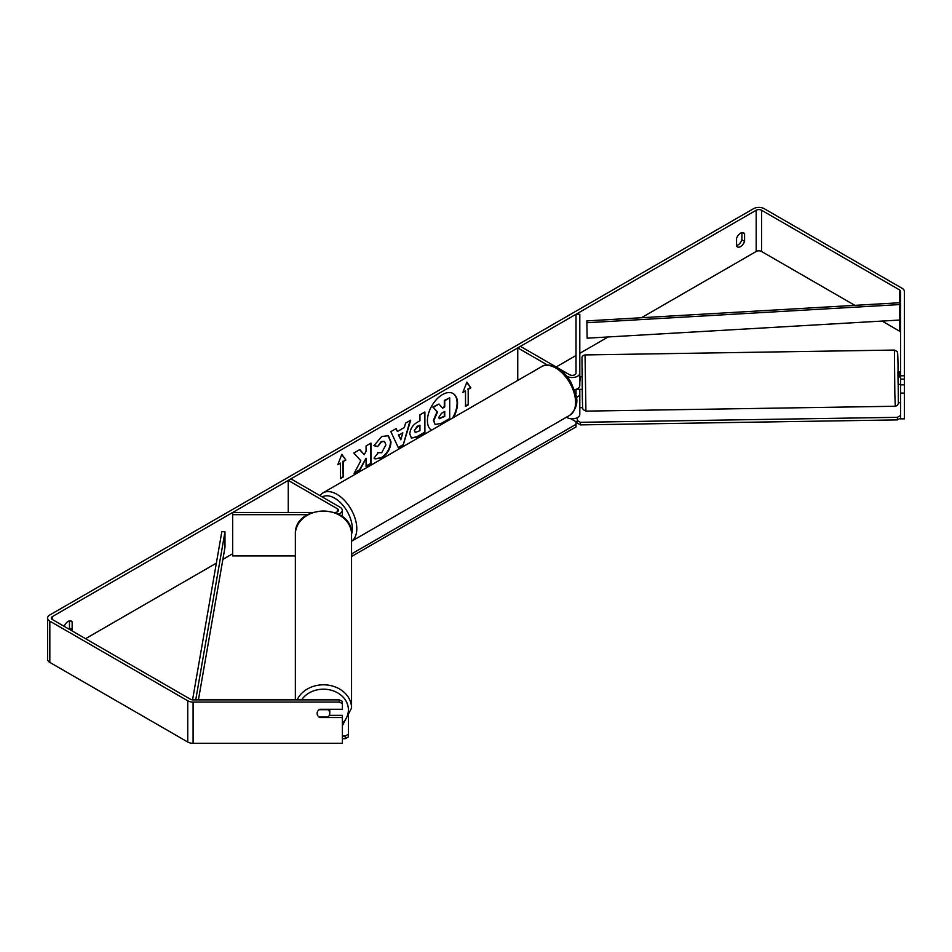 <?xml version="1.0" encoding="UTF-8"?>
<svg xmlns="http://www.w3.org/2000/svg" width="952" height="952" viewBox="0 0 952 952"><rect width="100%" height="100%" fill="white"/><g stroke="black" fill="none" stroke-linecap="round" stroke-linejoin="round"><path stroke-width="1.43" d="M579.804 379.527L580.327 376.885M547.424 365.021L517.757 347.897L520.435 346.349L569.546 374.707A3.784 2.19 180 0 0 573.675 375.183A3.784 2.19 180 0 0 576.019 373.16L576.019 314.255L579.804 314.255L579.804 385.536A7.58 4.379 180 0 1 574.401 389.725M579.804 373.16A7.58 4.379 180 0 1 575.127 377.194A7.58 4.379 180 0 1 566.868 376.254L566.833 376.23M575.77 394.556A3.784 2.19 0 0 0 576.019 393.783L576.019 389.32M576.269 397.484A7.58 4.379 0 0 0 579.804 393.783L579.804 414.406A7.58 4.379 180 0 1 575.127 418.452A7.58 4.379 180 0 1 566.868 417.5L566.392 417.226M517.757 347.897L517.757 380.407M579.804 393.783L579.804 389.32M338.365 514.128A7.58 4.379 0 0 0 342.268 510.296A7.58 4.379 0 0 0 340.042 507.214L290.931 478.856L288.254 480.403L288.254 512.485M334.688 512.485L334.688 512.485A3.784 2.19 0 0 0 338.484 510.296A3.784 2.19 0 0 0 337.365 508.749L288.254 480.403M307.555 514.675L232.669 514.675L232.669 512.485L312.22 512.485M232.669 514.675L232.669 555.92L295.358 555.92M295.358 699.875L295.358 534.31A28.096 23.253 -0 0 1 323.454 511.057A28.096 23.253 -0 0 1 351.55 534.31L351.55 708.05A28.096 23.253 180 0 0 328.476 685.178A28.096 23.253 180 0 0 297.155 699.875M329.737 709.276A6.319 5.224 -0 0 1 329.773 709.823L329.773 713.369A6.319 5.224 -0 0 1 327.964 717.034L318.944 717.034M319.051 709.716L327.964 709.716A6.319 5.224 -0 0 1 329.773 713.369M453.461 417.523A21.301 12.293 120 0 0 453.128 393.533A21.301 12.293 120 0 0 442.478 394.592A21.301 12.293 120 0 0 428.662 413.049A21.301 12.293 120 0 0 431.494 430.221M452.581 418.035A21.301 12.293 120 0 0 452.902 393.414M741.906 232.645L741.906 239.809A6.319 3.641 -60 0 1 737.883 245.033A6.319 3.641 -60 0 1 736.551 245.568M740.561 246.58A6.319 3.641 -60 0 1 737.407 246.901A6.319 3.641 -60 0 1 736.551 245.997L736.551 238.405A6.319 3.641 -60 0 1 743.726 232.871A6.319 3.641 -60 0 1 744.583 233.764L744.583 241.356A6.319 3.641 -60 0 1 740.561 246.58M360.808 460.744L354.049 473.513L359.915 470.121L366.068 458.209L366.068 466.575L371.006 463.719L371.006 443.096L366.068 445.952L366.068 451.284L364.247 454.663L359.761 449.594L353.811 453.021L360.808 460.744M397.424 431.506L404.35 427.507L405.6 423.128L410.717 420.177L403.16 445.179L398.412 447.916L390.855 431.637L396.127 428.59L397.424 431.506L395.865 428.745M854.848 305.342L761.552 251.483A3.784 2.19 0 0 0 756.186 251.483L641.446 317.73M608.138 336.96L579.804 353.311M576.019 355.501L556.158 366.972M232.669 553.731L222.875 559.383M216.354 563.156L85.537 638.685M900.592 375.79L904.376 375.79L904.376 379.098L900.592 379.098L900.592 291.419A3.784 2.19 0 0 0 899.473 289.872L761.552 210.237A3.784 2.19 0 0 0 756.186 210.237L52.503 616.515A3.784 2.19 0 0 0 51.384 618.062A3.784 2.19 0 0 0 52.503 619.609L190.424 699.232A3.784 2.19 0 0 0 193.101 699.875L339.245 699.875L342.399 701.362L342.399 709.276L319.67 709.276A6.319 5.153 -0 0 0 317.135 713.405A6.319 5.153 -0 0 0 317.956 715.952M71.697 630.688A6.319 3.641 120 0 0 72.15 629.581L72.15 622.001A6.319 3.641 120 0 0 71.281 621.097A6.319 3.641 120 0 0 64.201 626.356M337.817 464.671L341.839 454.318L345.85 460.03L343.172 461.577L343.172 477.047L340.495 478.594L340.495 463.124L337.817 464.671M468.194 389.404L470.871 387.857L466.861 382.133L462.839 392.498L465.516 390.951L465.516 406.409L468.194 404.862L468.194 389.404L468.194 404.862M409.812 434.076L409.812 434.017C410.145 428.912 412.716 424.961 417.488 422.152L419.939 420.736L419.939 414.846L424.889 411.99L424.889 432.613L417.238 437.027L411.454 438.063L409.812 434.076M377.742 452.617L381.645 452.771L385.905 444.87L384.525 441.454L381.645 441.752L377.611 446.595L373.886 445.679L381.8 436.456L388.356 435.742L391.01 441.859C390.582 448.69 387.44 454.08 381.597 458.019L375.04 458.9L374.017 458.09L378.111 452.902M904.376 375.79L904.376 291.419A7.58 4.379 0 0 0 902.151 288.325L764.23 208.69A7.58 4.379 0 0 0 753.508 208.69L49.825 614.968A7.58 4.379 0 0 0 47.6 618.062A7.58 4.379 0 0 0 49.825 621.144L187.746 700.779A7.58 4.379 0 0 0 193.101 702.064L339.245 702.064L339.245 699.875M69.02 629.141A6.319 3.641 120 0 0 69.46 628.034L69.46 620.871M329.297 715.345L342.399 715.345L342.399 717.534L319.67 717.534A6.319 5.153 -0 0 1 318.956 717.034M342.399 703.552L339.245 702.064M47.6 618.062L47.6 659.308A7.58 4.379 0 0 0 49.825 662.402L187.746 742.024A7.58 4.379 0 0 0 193.101 743.31L342.399 743.31L342.399 717.534M900.592 393.081L904.376 393.081L904.376 418.856L900.592 418.856L900.592 384.822L904.376 384.822L904.376 379.098M900.592 332.664A3.784 2.19 0 0 0 899.473 331.118L882.076 321.062M900.592 379.098L900.592 384.822M904.376 393.081L904.376 384.822M744.583 233.764L742.512 232.574M744.583 241.356L741.906 239.809M72.15 622.001L70.067 620.799M72.15 629.581L69.46 628.034M435.016 424.271L433.838 420.546L437.515 412.073L433.243 407.337L438.979 404.029L442.585 408.206L444.751 406.956L444.751 400.697L449.713 397.829L449.713 418.499L441.252 423.378L435.326 424.449M434.981 424.247L433.386 420.296L437.075 411.823L433.243 407.337M442.287 407.861L444.31 406.694L444.31 400.435L449.713 397.829M432.803 407.075L438.979 404.029M341.744 454.556L345.85 460.03M345.409 459.78L343.172 461.577M342.732 461.327L343.172 477.047M340.495 478.082L342.732 476.785M338.079 464.005L340.495 463.124M467.753 404.612L465.516 405.897M463.1 391.831L465.516 390.951M467.753 389.142L470.431 387.595L466.766 382.383M402.827 432.803L398.84 435.112L400.828 439.788L402.827 432.803L398.84 435.112M398.4 434.85L400.828 439.788M410.074 420.546L403.16 445.179M402.708 444.917L398.222 447.511M414.763 430.947L415.358 432.458L419.939 430.673L419.939 425.223L417.595 426.567L414.31 430.685L415.155 432.291M414.31 430.685L417.143 426.317L419.939 425.223M424.449 412.252L424.889 432.613M424.449 432.351L416.786 436.778L411.24 437.92M364.247 454.663L359.618 449.677M366.068 466.063L370.566 463.457L370.566 443.358M354.442 472.775L359.463 469.872L366.068 458.209M388.13 435.611L390.57 441.597C390.13 448.428 386.988 453.818 381.145 457.757L374.814 458.757M384.299 441.347L381.205 441.502L377.611 446.595M377.17 446.333L373.957 445.548M438.824 417.309L439.36 418.713L444.751 416.405L444.751 411.442L441.478 413.335L438.824 417.309M439.158 418.559L444.31 416.143L444.31 411.692M570.724 418.69L576.031 421.748L576.031 424.33L351.883 553.743L351.55 556.313M576.031 424.33L576.031 426.912L351.883 556.313M342.399 736.051L345.243 736.051L345.243 738.669L348.396 736.896L348.396 714.702M342.399 738.669L345.243 738.669M348.396 734.278L345.243 736.051M900.592 371.863L897.903 371.804L898.105 384.43L899.997 384.394M900.592 377.063L899.807 377.075L899.795 371.768M580.351 376.885L579.804 382.109M576.103 389.297L582.16 389.392M904.376 383.751L904.376 377.432M899.985 384.299L900.592 384.287M899.807 371.875L899.807 377.075M579.804 407.73L582.672 407.694M898.438 402.732L900.521 402.696L900.592 418.035L897.427 419.903L580.494 424.889L577.34 423.116L577.281 417.666M900.592 418.035L900.521 402.696M897.427 419.903L897.367 417.333L580.434 422.307L580.494 424.889M577.281 420.534L580.434 422.307M897.367 417.333L900.521 415.465M586.848 320.895L587.158 338.174L586.848 320.895L899.473 302.76L899.795 304.569L899.795 320.039L587.158 338.174M899.795 304.569L587.158 322.716M192.566 699.851L221.84 531.632L224.981 531.811L224.981 547.281L198.421 699.875M195.731 699.875L224.981 531.811M337.365 508.749L337.365 511.843M301.605 699.875A24.942 20.635 -0 0 1 329.666 689.843A24.942 20.635 -0 0 1 348.396 709.823A24.942 20.635 -0 0 1 342.399 723.246M756.186 210.237L756.186 251.483M52.503 616.515L52.503 619.609M193.101 702.064L193.101 743.31M761.552 210.237L761.552 251.483M899.473 289.872L899.473 302.76M899.473 320.062L899.473 331.118M49.825 621.144L49.825 662.402M187.746 700.779L187.746 742.024M569.76 415.286A28.096 16.22 -120 0 0 574.068 392.76A28.096 16.22 -120 0 0 555.706 368.007A28.096 16.22 -120 0 0 541.664 366.615C544.83 364.092 550.042 364.497 557.289 367.841C562.692 371.066 567.249 375.873 570.962 382.252L575.579 393.7C578.435 402.03 576.495 409.229 569.76 415.286L351.55 541.26M541.664 366.615L322.871 492.922A28.096 16.22 60 0 1 336.925 494.314A28.096 16.22 60 0 1 355.12 518.543A28.096 16.22 60 0 1 351.55 541.236M351.55 534.25A24.942 14.399 -120 0 0 334.688 498.182A24.942 14.399 -120 0 0 322.252 496.932M894.844 394.39L894.404 350.062L897.141 351.562C897.522 353.858 897.629 347.73 897.998 363.688L898.367 403.577L897.177 405.6L895.285 406.254L894.844 394.39M585.932 411.121L583.195 409.622C582.803 407.325 582.707 413.454 582.338 397.496L581.97 357.607C582.088 356.286 583.112 355.382 585.052 354.929L585.932 411.121L895.285 406.254M582.338 397.472L582.338 368.674M342.268 510.296L342.268 516.615M342.399 725.638L351.55 708.05M295.358 534.31C293.954 503.501 352.954 503.501 351.55 534.31M322.871 492.922L319.789 495.516M585.052 354.929L894.404 350.062M580.339 376.79L581.97 376.766"/></g></svg>
